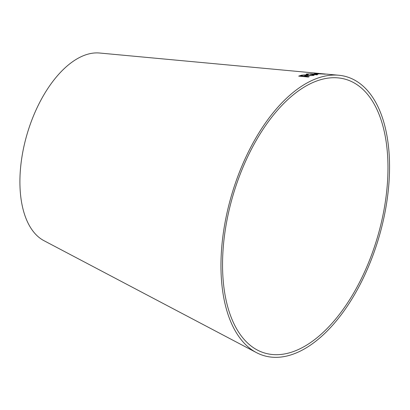 <?xml version="1.0" encoding="UTF-8"?>
<svg xmlns="http://www.w3.org/2000/svg" width="410" height="410" viewBox="0 0 410 410"><rect width="100%" height="100%" fill="white"/><g stroke="black" fill="none" stroke-linecap="round" stroke-linejoin="round"><path stroke-width="0.61" d="M266.403 353.497A142.726 75.194 106.5 0 0 379.809 228.749A142.726 75.194 106.5 0 0 338.173 77.89A142.726 75.194 106.5 0 0 233.177 194.781A142.726 75.194 106.5 0 0 257.331 350.037A142.726 75.194 106.5 0 0 266.403 353.497M265.659 356.126A145.458 76.634 106.5 0 0 381.233 228.985A145.458 76.634 106.5 0 0 338.803 75.245A145.458 76.634 106.5 0 0 231.799 194.371A145.458 76.634 106.5 0 0 256.414 352.6A145.458 76.634 106.5 0 0 265.659 356.126M320.066 73.518L99.625 53.023A98.395 51.839 106.5 0 0 27.239 133.609A98.395 51.839 106.5 0 0 43.896 240.644L256.414 352.6M319.703 73.508L320.681 73.569M328.113 74.256L326.498 74.118M327.277 74.205L326.58 74.148M320.282 73.554L338.803 75.245M324.735 74.164C325.868 74.169 325.54 74.087 323.746 73.923L314.721 73.211C313.773 73.241 314.004 73.334 315.398 73.503L318.257 73.451C319.257 73.544 319.38 73.595 318.637 73.595L324.735 74.133C325.873 74.133 325.545 74.051 323.746 73.892L314.127 73.272M324.735 74.133L325.407 74.097M323.746 74.077L320.62 73.892M318.257 73.451C319.257 73.544 319.38 73.595 318.637 73.595L318.637 73.631M315.418 73.354L315.72 73.303M319.041 73.938L315.444 74.046L319.041 73.938M316.776 74.856C317.96 74.63 317.668 74.425 315.905 74.236L311.257 73.877L306.244 74.2L306.88 73.944C305.896 74.159 306.091 74.364 307.464 74.569L308.458 74.42C307.479 74.297 307.285 74.169 307.869 74.031L310.421 73.995C311.405 74.107 311.508 74.23 310.739 74.369L315.1 74.359C316.264 74.476 316.499 74.615 315.797 74.763L317.499 74.599M316.776 74.886C317.96 74.661 317.668 74.456 315.9 74.271L312.374 74.128M316.207 74.625L312.656 74.83M310.421 73.995C311.405 74.107 311.508 74.23 310.739 74.369L310.595 74.425M307.515 74.189L307.869 74.031M310.088 75.655L314.034 75.358L307.305 75.548L307.879 75.184L306.562 74.815L301.616 75.179L298.711 76.117L308.243 77.034L309.109 76.737L304.876 76.332L306.413 75.86L310.088 75.655M314.034 75.394L310.298 75.384M310.298 75.414L308.305 75.45M308.305 75.481L307.305 75.548M307.879 75.199L306.562 74.815M306.562 74.845L301.616 75.179M301.616 75.214L298.711 76.147M309.114 76.772L304.876 76.332M306.47 75.307L303.784 76.255L300.627 75.917L302.708 75.271L305.665 75.035L306.47 75.276L303.784 76.224L300.627 75.917M312.333 74.22L311.257 73.908L306.88 73.974M308.458 74.451C307.479 74.333 307.285 74.205 307.869 74.061M310.421 74.025C311.405 74.138 311.508 74.266 310.739 74.4M316.212 74.64L315.797 74.799M312.656 74.866L312.03 75.05M319.041 73.969L317.847 73.826M317.847 73.861L315.439 74.077M314.716 73.246L314.142 73.287M316.366 73.523L315.72 73.334M319.113 73.564L318.775 73.626M320.62 73.923L320.02 73.969M327.031 74.148L327.539 74.195"/></g></svg>
